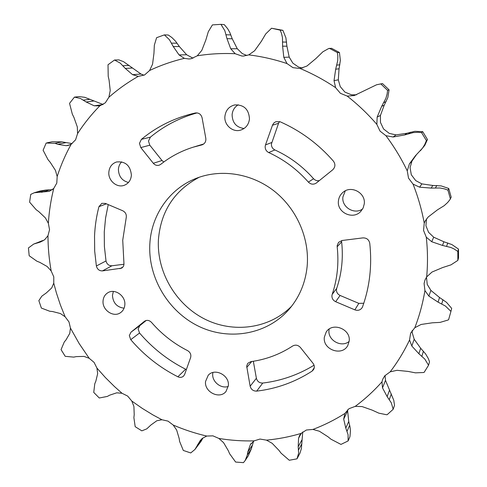 <?xml version="1.0" encoding="UTF-8"?>
<svg xmlns="http://www.w3.org/2000/svg" width="487" height="487" viewBox="0 0 487 487"><rect width="100%" height="100%" fill="white"/><g stroke="black" fill="none" stroke-linecap="round" stroke-linejoin="round"><path stroke-width="0.73" d="M291.737 306.073C269.372 328.926 233.066 333.632 204.272 318.845C175.436 304.083 156.595 271.588 158.433 239.501C160.844 211.145 174.474 190.38 199.317 177.201M149.832 244.115C147.969 277.675 168.234 311.613 198.739 326.308C229.188 341.052 267.071 334.618 289.065 309.336C299.335 297.356 305.349 283.148 307.114 266.706C309.823 238.697 296.839 208.783 273.956 190.892C251.03 173.043 220.154 168.551 195.372 178.68C168.977 189.297 151.22 215.625 149.832 244.115M362.596 209.008C354.256 214.986 341.405 207.072 342.909 196.955L345.301 190.831M338.441 200.808C336.651 212.527 353.093 220.301 360.861 211.315L363.15 207.943L364.246 204.004C365.999 192.901 351.078 184.859 342.891 192.42C340.322 194.636 338.836 197.43 338.441 200.808M349.142 341.411C341.43 348.059 327.477 340.176 329.017 330.119L329.182 329.066M324.354 337.15C322.418 349.617 342.136 356.715 347.791 345.484L349.167 341.192C351.121 329.066 332.311 321.7 326.168 332.091L324.354 337.15M228.263 386.434C220.952 389.07 211.839 381.638 212.728 373.791L212.904 372.506M205.532 381.522C204.223 392.114 219.753 399.693 226.023 391.445L228.354 385.661C229.7 375.27 214.676 367.588 208.217 375.288L205.532 381.522M124.075 308.21C116.856 307.175 112.984 302.89 112.46 295.341L113.374 291.451M103.037 301.124C102.24 310.225 113.605 317.792 120.49 312.691C123.138 310.822 124.587 308.149 124.842 304.673C125.67 295.755 114.707 288.152 107.779 292.797C104.869 294.659 103.293 297.435 103.037 301.124M128.458 182.473C122.042 180.774 118.694 176.422 118.414 169.427C118.597 166.408 119.68 163.875 121.671 161.83M108.82 172.368C108.169 180.744 116.99 188.159 124.24 185.297C128.544 183.55 130.93 180.172 131.399 175.162C130.376 165.519 125.427 161.124 116.551 161.976C111.882 163.608 109.307 167.071 108.82 172.368M319.399 180.574C317.14 181.054 315.205 180.446 313.585 178.741C302.573 166.298 289.668 156.698 274.863 149.941C272.483 148.699 271.338 146.709 271.417 143.982L278.564 123.284L279.532 121.555M265.494 144.925L265.172 146.447C265.092 149.241 266.267 151.274 268.708 152.553C283.866 159.493 297.094 169.348 308.387 182.114C310.743 184.409 313.33 184.768 316.142 183.179L332.7 169.823C335.354 167.157 335.592 164.259 333.406 161.124C318.34 143.927 300.601 130.82 280.195 121.799L275.861 121.695L273.919 122.937L272.604 124.867L265.494 144.925L271.734 142.502M341.631 240.59L341.637 241.814L337.181 246.769C338.976 263.339 337.308 279.221 332.183 294.404L331.927 295.591C331.817 298.373 333.059 300.412 335.659 301.703L354.853 309.848C357.933 310.895 360.362 310.158 362.151 307.65L362.584 306.731C369.767 286.618 372.159 265.464 369.755 243.263C368.927 239.604 366.626 237.814 362.839 237.893L342.136 240.493L338.611 242.307L337.174 245.515L337.181 246.769M363.783 303.249L358.84 303.377L340.096 295.457C337.558 294.203 336.347 292.212 336.456 289.497L336.712 288.334C341.728 273.493 343.372 257.988 341.637 241.814M250.884 361.628L247.804 363.284L246.672 366.041L250.141 386.221C251.097 389.527 253.27 391.158 256.667 391.122C276.61 388.76 295.079 382.094 312.082 371.124L313.561 369.621C314.724 367.527 314.547 365.427 313.038 363.326L300.406 347.474C298.062 345.003 295.487 344.516 292.675 346.001C279.897 354.359 265.963 359.564 250.884 361.628M186.387 369.53L185.638 369.225C167.918 360.27 152.553 348.199 139.544 333.005L138.15 329.005L139.806 325.657L146.234 320.458M131.003 332.164L129.323 335.58L130.753 339.67C144.055 355.218 159.76 367.588 177.871 376.786C180.05 377.76 181.955 377.522 183.593 376.08L184.67 374.369L190.612 357.58C191.342 354.633 190.326 352.314 187.574 350.622C173.762 343.597 161.733 334.179 151.487 322.37C149.259 320.166 146.94 319.789 144.523 321.231L131.003 332.164L139.806 325.657M123.917 262.95L122.73 240.225L126.2 217.774C126.736 214.621 125.591 212.283 122.779 210.774L105.472 203.432L101.874 203.322L98.94 206.671C96.426 216.325 94.959 226.157 94.533 236.171L94.685 251.103L96.371 265.981C97.254 269.299 99.281 270.936 102.447 270.9L121.573 268.167C123.388 267.022 124.173 265.287 123.917 262.95M123.972 264.246L111.949 265.774C108.845 265.811 106.866 264.21 106.008 260.965L104.382 246.416L104.273 231.818L105.569 218.097L108.236 204.607M244.06 128.501C236.347 127.424 232.36 122.821 232.104 114.695C232.555 110.299 234.6 106.994 238.246 104.772M224.897 116.405C223.983 125.086 232.865 132.744 240.785 130.072C245.856 128.264 248.754 124.556 249.472 118.944C248.833 109.21 243.877 104.547 234.612 104.942C228.927 106.489 225.688 110.305 224.897 116.405M163.79 162.001L162.001 160.509L149.795 145.193L148.48 141.072L150.392 137.145C164.022 125.871 179.581 117.787 197.065 112.893M141.4 139.349L139.459 143.367L140.81 147.591L153.314 163.279C154.963 165.166 156.917 165.805 159.182 165.19L160.722 164.356C170.389 156.65 181.243 150.921 193.278 147.159L202.068 144.852C204.893 143.702 206.135 141.516 205.8 138.29L202.099 117.83C201.088 114.268 198.86 112.649 195.409 112.966L195.324 112.978C174.961 117.635 156.991 126.425 141.4 139.349L150.392 137.145M347.188 96.091C357.963 104.522 367.855 113.958 376.859 124.398L380.049 131.137L385.935 135.696C394.196 146.751 401.3 158.476 407.248 170.876L408.538 178.169L413.031 184.098C418.071 196.845 421.809 209.873 424.238 223.18L423.544 230.418L426.283 237.199C427.744 250.562 427.872 263.796 426.673 276.908L424.981 280.037L424.092 283.507L424.926 290.569C422.783 303.45 419.417 315.832 414.821 327.714L410.62 333.193L409.555 339.975C404.137 351.383 397.678 362.005 390.19 371.837L384.754 375.836L382.721 379.27L381.978 381.832C373.833 391.006 364.921 399.182 355.23 406.365L349.002 408.69L344.808 413.524C334.666 419.934 324.038 425.236 312.928 429.431L306.366 430.021L301.112 433.418C289.759 436.796 278.205 439.037 266.456 440.138L259.985 439.055L254.074 440.875C242.282 441.167 230.564 440.364 218.925 438.458L212.929 435.847L206.744 436.054C195.244 433.387 184.062 429.711 173.195 425.035L167.997 421.115L161.915 419.751L152.997 414.954L142.192 408.337L131.807 401.057L127.673 396.083L122.03 393.277L114.439 386.526L105.417 377.583L96.95 368.105L94.076 362.377L89.188 358.286L79.174 343.572L70.445 328.074L68.984 321.913L65.112 316.763L60.394 304.972L56.407 292.93L53.759 283.136L53.795 276.878L51.172 270.936C49.071 259.273 48.012 247.536 47.982 235.714L49.54 229.712L48.353 223.296C49.09 211.504 50.885 199.895 53.753 188.457L56.79 183.075L57.174 176.537L55.427 170.34L50.21 162.274L48.024 159.669L43.106 150.252L46.168 143.026L55.001 143.33L57.898 144.329L66.074 145.686L68.058 145.467L71.193 144.195L75.588 139.799L77.591 133.535L77.311 126.918L73.927 117.385L72.32 114.147L69.55 103.341L74.444 97.12L80.361 98.429L86.15 101.984L94.186 105.807L99.78 105.88L105.314 102.818L108.899 97.248L110.22 90.588L109.076 80.081L108.217 76.374L108.011 64.753L114.524 60.017L120.252 63.121L125.293 68.417L132.549 74.651L138.217 76.404L144.572 74.961L149.588 70.512L152.547 64.254L153.947 53.387L154.342 45.157L156.607 37.688L164.375 34.881L169.427 39.709L173.244 46.527L179.064 54.928L184.366 58.355L188.968 58.988L191.105 58.738L197.278 55.798L201.801 50.392L205.879 39.904L208.296 31.74L212.417 24.898L220.94 24.35L224.83 30.681L226.979 38.643L230.735 48.767L235.203 53.728L241.832 56.017L243.494 56.06L248.747 54.885L254.604 50.764L261.282 41.419L265.725 33.926L271.551 28.24L282.886 30.328L280.171 30.127L281.48 33.341L282.46 37.584L282.606 46.174L283.811 57.35L287.001 63.566L292.973 67.663L300.12 68.503L306.938 66.025L315.88 58.574L322.893 51.786L328.488 48.627L331.513 48.274L339.439 52.499L337.363 52.559L337.832 56.121L337.716 60.619L335.683 69.197L334.039 80.629L335.592 87.654L340.389 93.291L347.188 96.091L354.238 95.562L376.561 84.781L382.465 83.563L376.561 84.781M302.488 68.022L298.671 67.145L292.845 63.158L289.205 57.119L286.916 46.192L285.887 37.761L282.886 30.328M356.521 94.795L351.547 94.837L344.918 92.11L340.243 86.619L338.313 79.85L339.049 68.789L340.358 60.461L339.439 52.499M385.935 135.696L393.149 137.005L404.703 134.936L413.311 132.58L417.907 132.306L421.596 132.647L422.71 131.648L414.881 131.307L406.797 133.292L396.053 134.893L389.308 133.414L383.567 128.976L380.463 122.407L380.432 115.449L384.206 105.192L387.798 97.674L389.095 89.858L387.591 90.363L387.128 93.997L385.868 98.398L381.686 106.294L377.151 117.093L376.859 124.398M413.031 184.098L419.599 187.178L431.196 188.092L440.035 187.988L444.497 188.877L447.93 190.131L448.728 188.469L441.204 185.912L432.785 185.462L421.876 183.891L415.691 180.574L411.32 174.796L410.066 167.692L411.941 161.13L416.348 154.811M426.283 237.199L431.732 241.735L442.5 245.436L450.913 247.493L454.134 248.979L457.823 251.444L458.498 249.088L451.906 244.571L443.87 241.765L433.704 237.206L428.59 232.342L425.918 225.731L426.521 218.907M424.926 290.569L428.877 296.12L438.081 302.147L445.471 306.067L450.938 311.388L451.68 308.387L446.524 302.342L439.511 297.49L430.892 290.392L427.239 284.42L426.478 277.194M409.555 339.975L411.819 346.032L418.899 353.751L424.816 359.089L428.548 365.256L429.528 361.707L428.274 358.469L425.638 353.958L420.652 348.248L414.193 339.269L412.215 332.688L412.197 330.436M381.978 381.832L382.508 387.902L387.141 396.588L391.304 402.822L393.173 409.293L394.519 405.336L393.788 400.338L385.491 380.323L385.034 375.507M344.808 413.524L343.7 419.143L345.788 428.073L348.071 434.672L348.12 440.936L349.922 436.729L350.457 431.062L350.037 426.929L348.735 421.498L347.523 409.877M301.112 433.418L299.608 435.463L298.574 438.221L298.196 446.737L298.622 453.196L297.015 458.827L299.986 453.093L301.386 448.582L302.737 431.939M254.074 440.875L250.373 444.57L247.761 452.113L247.293 455.016L245.168 460.519L243.451 462.65L235.635 462.053L229.602 453.714L228.312 450.7L223.6 442.689L218.925 438.458M206.744 436.054L202.19 438.446L200.212 440.595L194.94 449.464L190.74 452.94L183.313 450.457L179.618 441.453L179.149 438.428L176.653 430.033L173.195 425.035M161.915 419.751L156.832 420.744L150.915 424.999L146.751 428.877L141.839 430.849L135.185 426.685L133.882 417.596L134.211 414.741L133.919 406.493L131.807 401.057M122.03 393.277L116.746 392.814L109.666 395.17L107.353 396.424L99.281 397.989L93.741 392.412L94.776 383.78L95.829 381.26L97.662 373.651L96.95 368.105M89.188 358.286L84.014 356.405L76.331 356.606L73.695 357.117L65.209 356.32L61.058 349.636L64.284 341.959L65.982 339.932L69.751 333.412L70.445 328.074M65.112 316.763L60.37 313.537L52.559 311.528L49.765 311.254L41.377 308.07L38.85 300.631L41.815 296.175L46.271 292.967L51.719 287.945L53.759 283.136M51.172 270.936L47.16 266.505L39.715 262.316L36.939 261.233L29.183 255.754L28.441 247.944L33.688 244.066L40.524 241.984L44.713 239.689L47.982 235.714M48.353 223.296L45.352 217.853L38.771 211.608L36.196 209.733L29.597 202.135L30.748 194.386L34.273 192.755L49.297 191.354L53.753 188.457M193.016 58.215L186.649 54.757L179.362 46.539L175.49 41.127L171.82 37.487L168.271 35.021L164.375 34.881M246.939 55.524L242.27 53.57L237.272 48.73L232.232 38.802L229.834 32.513L227.66 28.703L224.27 24.612L220.94 24.35M203.761 143.957L193.278 147.159M314.054 365.22C298.19 374.893 281.09 380.834 262.761 383.056C259.443 383.099 257.319 381.504 256.387 378.271L253.331 361.269M72.131 143.586L61.959 141.887L52.255 141.747L47.154 142.788M52.407 189.723L45.918 190.046L40.141 190.983L34.273 192.755M57.174 176.537C60.802 165.312 65.477 154.537 71.193 144.195M300.12 68.503C312.477 73.659 324.299 80.045 335.592 87.654M248.747 54.885C261.647 56.455 274.4 59.347 287.001 63.566M197.278 55.798C209.696 53.814 222.34 53.12 235.203 53.728M149.588 70.512C160.637 65.295 172.234 61.24 184.366 58.355M108.899 97.248C117.884 89.34 127.661 82.394 138.217 76.404M77.591 133.535C84.038 123.613 91.428 114.39 99.78 105.88M103.11 104.492L84.732 97.309L79.131 96.596L74.444 97.12M144.061 75.211L141.023 74.048L123.558 61.685L118.877 59.883L114.524 60.017M271.551 28.24L280.171 30.127M329.346 48.286L337.363 52.559M382.465 83.563L389.095 89.858M380.883 83.989L387.591 90.363M422.71 131.648L427.452 139.501L426.399 140.591L424.767 144.493L422.558 148.097L415.429 155.749L409.421 163.869L407.248 170.876M420.384 150.733L424.81 145.309L427.452 139.501M421.596 132.647L426.399 140.591M448.728 188.469L451.193 197.192L449.903 199.719L447.59 202.568L444.193 205.666L437.399 209.897L428.14 217.025L425.163 221.068L424.238 223.18M447.93 190.131L450.426 198.958M458.498 249.088L458.523 257.933L457.853 260.387L451.023 264.843L442.64 267.558L431.993 272.05L426.673 276.908M457.823 251.444L457.853 260.387M450.938 311.388L448.594 319.722L447.778 320.111L440.096 322.394L432.359 322.802L421.121 324.458L414.821 327.714M428.548 365.256L424.128 372.366L423.258 372.531L415.423 372.841L408.033 371.411L397.002 370.315L390.19 371.837M393.173 409.293L387.122 414.723L386.264 414.674L378.801 413.146L372.208 410.133L362.078 406.572L355.23 406.365M348.12 440.936L340.961 444.418L330.898 439.164L328.049 436.809L319.375 431.226L312.928 429.431M297.015 458.827L289.278 460.258L281.066 453.16L278.972 450.372L272.154 443.298L266.456 440.138M245.168 460.519L248.315 455.722L251.31 448.929L253.593 441.167M194.94 449.464L201.174 441.173L202.909 438.063L197.685 444.57M43.994 240.176L33.688 244.066M332.183 294.404L336.712 288.334M106.403 203.828L98.94 206.671M396.053 134.893L393.149 137.005M421.876 183.891L419.599 187.178M433.704 237.206L431.732 241.735M430.892 290.392L428.877 296.12M414.193 339.269L411.819 346.032M385.491 380.323L382.508 387.902M347.474 411.028L343.7 419.143M301.441 433.071L298.574 438.221M251.219 443.31L250.373 444.57M43.02 240.767L37.907 242.855M42.32 240.669L35.283 243.537M201.174 441.173L196.468 447.054M251.31 448.929L247.293 455.016M252.229 445.38L247.761 452.113M301.879 443.754L298.568 449.872M301.891 439.974L298.196 446.737M349.678 425.285L347.054 431.232M348.735 421.498L345.788 428.073M391.317 393.959L389.308 399.529M389.417 390.434L387.141 396.588M423.416 351.23L421.888 356.216M420.652 348.248L418.899 353.751M442.975 299.682L441.746 303.894M439.511 297.49L438.081 302.147M447.778 242.946L446.616 246.258M443.87 241.765L442.5 245.436M436.833 185.498L435.469 187.86M432.785 185.462L431.196 188.092M411.941 161.13L409.421 163.869M410.632 132.166L408.818 133.621M406.797 133.292L404.703 134.936M386.094 101.649L383.866 102.58M384.206 105.192L381.686 106.294M380.432 115.449L377.151 117.093M339.853 64.808L336.846 65.106M339.049 68.789L335.683 69.197M338.313 79.85L334.039 80.629M286.587 42.113L282.716 42.022M286.916 46.192L282.606 46.174M289.205 57.119L283.811 57.35M230.844 34.954L226.108 34.747M232.232 38.802L226.979 38.643M237.272 48.73L230.735 48.767M177.067 43.209L171.546 43.136M179.362 46.539L173.244 46.527M186.649 54.757L179.064 54.928M129.14 65.441L122.968 65.733M132.129 68.046L125.293 68.417M141.023 74.048L132.549 74.651M90.083 99.305L83.429 100.115M93.522 101.046L86.15 101.984M102.934 104.595L94.186 105.807M61.959 141.887L55.001 143.33M65.605 142.697L57.898 144.329M69.976 144.834L66.074 145.686M45.918 190.046L38.838 192.188M49.54 189.924L41.693 192.322M149.795 145.193L140.81 147.591M153.314 163.279L162.001 160.509M201.63 144.968L202.495 144.7M96.371 265.981L106.008 260.965M111.949 265.774L102.447 270.9M119.918 268.708L122.894 267.046M177.871 376.786L185.638 369.225M139.544 333.005L130.753 339.67M144.688 321.116L144.365 321.353M312.082 371.124L314.279 367.642M262.761 383.056L256.667 391.122M251.749 361.506L246.745 367.448M250.141 386.221L256.387 378.271M340.096 295.457L335.659 301.703M354.853 309.848L358.84 303.377M278.564 123.284L272.458 125.232M274.863 149.941L268.708 152.553M308.387 182.114L313.585 178.741"/></g></svg>
